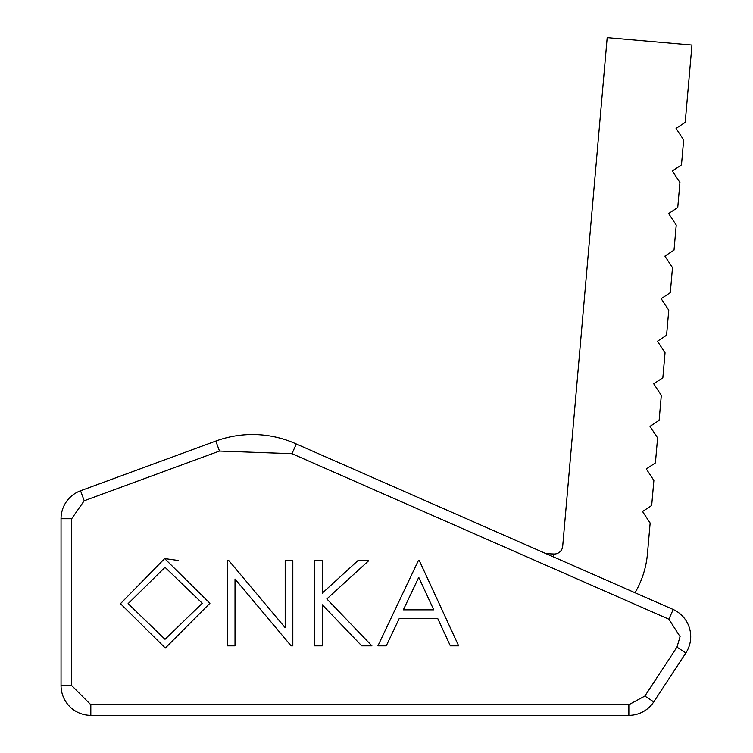 <?xml version="1.0" encoding="UTF-8"?>
<svg xmlns="http://www.w3.org/2000/svg" width="753" height="753" viewBox="0 0 753 753"><rect width="100%" height="100%" fill="white"/><g stroke="black" fill="none" stroke-linecap="round" stroke-linejoin="round"><path stroke-width="1.13" d="M673.201 609.497A29.781 29.781 0 0 1 685.842 652.973L653.764 701.9A29.781 29.781 0 0 1 628.859 715.35L90.821 715.35A29.781 29.781 0 0 1 61.04 685.569L61.04 518.723A29.781 29.781 0 0 1 80.543 490.768L215.81 441.07A106.361 106.361 0 0 1 296.296 443.978L291.966 453.701L668.871 619.211L673.201 609.497L296.296 443.978L509.386 537.557M635.043 592.743A93.598 93.598 0 0 0 647.467 553.681L650.15 523.024L642.554 511.522L651.684 505.489L653.877 480.452L646.281 468.95L655.411 462.926L657.595 437.888L649.999 426.386L659.129 420.353L661.322 395.316L653.726 383.814L662.856 377.79L665.05 352.752L657.454 341.25L666.584 335.217L668.768 310.189L661.172 298.687L670.302 292.653L672.495 267.616L664.899 256.114L674.029 250.09L676.222 225.053L668.626 213.551L677.747 207.517L679.94 182.48L672.344 170.978L681.474 164.954L683.668 139.917L676.072 128.415L685.202 122.391L691.96 45.067L607.191 37.65L562.698 546.264A8.509 8.509 0 0 1 553.483 554.001L546.076 553.671M433.747 609.855L403.335 609.855L418.743 577.353L433.747 609.855M128.095 603.652L165.02 567.31L202.275 603.257L165.02 639.306L128.095 603.652L165.02 567.31L202.275 603.257L165.02 639.306M120.461 603.68L164.643 558.585L209.918 603.275L165.321 648.041L120.461 603.68L164.643 558.585L178.659 560.533M553.483 556.919L553.483 554.001M285.189 560.759L292.823 560.759L292.823 645.858L291.091 645.858L235.011 579.038L235.011 645.858L227.368 645.858L227.368 560.759L228.968 560.759L285.189 627.738L285.189 560.759M450.35 645.858L437.766 618.58L399.194 618.58L386.251 645.858L377.921 645.858L418.282 560.759L419.374 560.759L458.652 645.858L450.35 645.858M326.83 598.946L371.916 645.858L361.741 645.858L322.284 604.791L322.284 645.858L314.641 645.858L314.641 560.759L322.284 560.759L322.284 593.166L357.75 560.759L368.65 560.759L326.83 598.946M80.543 490.768L84.214 500.754L71.676 518.723L61.04 518.723L61.04 685.569L71.676 685.569L90.821 704.714L90.821 715.35L628.859 715.35L628.859 704.714L644.869 696.064L676.947 647.138L685.842 652.973A29.781 29.781 0 0 0 690.717 636.643M654.461 700.836A10.213 10.213 0 0 1 653.764 701.9L644.869 696.064M668.871 619.211L680.081 636.643L676.947 647.138M84.214 500.754L219.481 451.056L291.966 453.701M71.676 685.569L71.676 518.723M628.859 704.714L90.821 704.714M215.81 441.07L219.481 451.056"/></g></svg>
